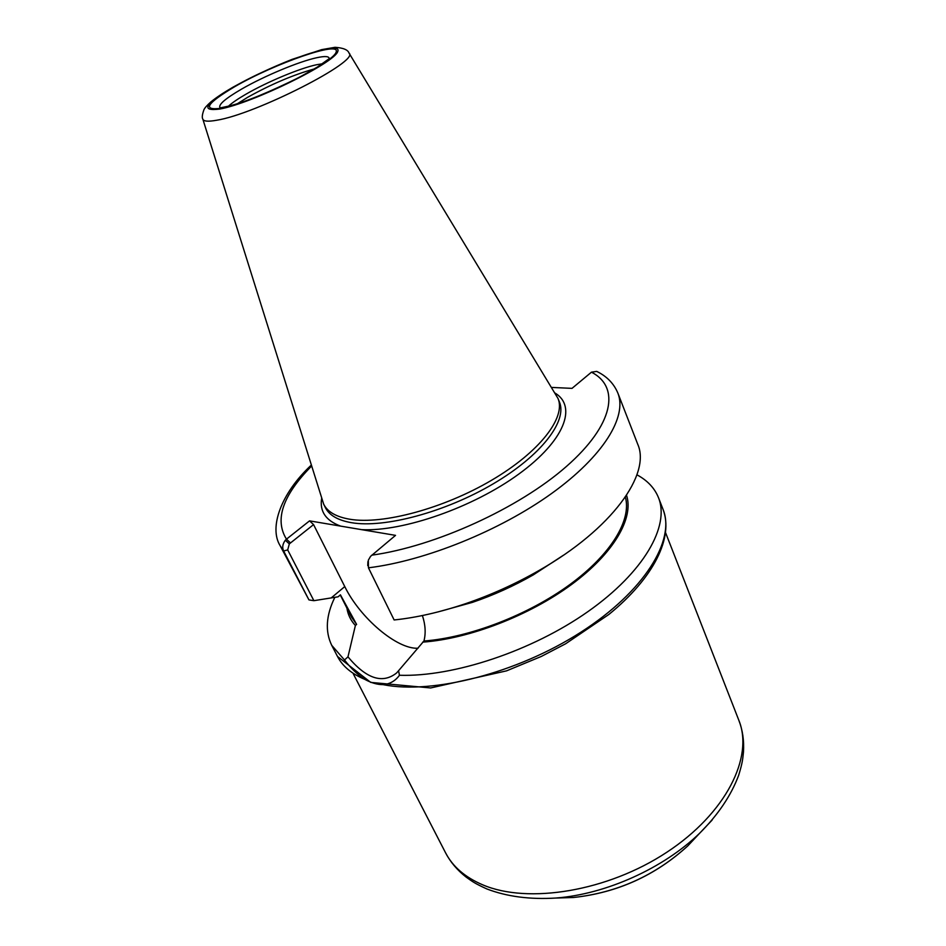 <?xml version="1.0" encoding="UTF-8"?>
<svg xmlns="http://www.w3.org/2000/svg" width="946" height="946" viewBox="0 0 946 946"><rect width="100%" height="100%" fill="white"/><g stroke="black" fill="none" stroke-linecap="round" stroke-linejoin="round"><path stroke-width="1.42" d="M551.601 387.422L572.011 388.368L591.463 372.168L596.701 371.388C606.835 376.295 613.907 383.568 617.904 393.181C627.304 416.678 603.536 456.114 551.672 493.445C499.902 530.718 425.168 560.883 368.443 567.813L368.325 560.198L370.584 556.331L395.534 535.365L340.631 526.118C325.873 520.655 319.535 511.431 321.628 498.424M617.904 393.181L637.699 444.147C651.179 474.017 611.967 529.133 538.842 570.592C515.452 583.954 490.998 594.999 465.491 603.714C440.15 612.239 416.37 617.655 394.127 619.961L368.443 567.813M563.319 555.302L533.308 574.884C513.879 585.988 493.564 595.164 472.373 602.389L437.844 611.956M285.337 540.237C282.57 543.974 282.014 547.557 283.634 550.998L308.952 599.906L280.134 545.688L283.634 550.998L287.69 549.922L289.322 543.903L285.337 540.237L286.472 539.161C274.364 519.721 282.7 495.373 311.506 466.118M636.918 474.809C647.431 480.438 654.632 488.089 658.522 497.75C669.934 526.035 644.084 572.082 588.093 611.506C532.231 650.931 453.536 677.076 399.46 675.267L398.55 670.726L396.551 673.008C382.432 684.135 366.244 678.755 347.974 656.843L355.389 625.483L356.618 624.419L340.43 594.833L338.065 596.82L313.883 600.686L287.69 549.922M308.952 599.906L313.883 600.686M347.974 656.843L344.498 660.001L331.715 645.314C324.975 631.372 326.015 615.373 334.849 597.316M355.389 625.483C350.718 620.458 347.892 614.663 346.922 608.112M344.498 660.001C350.907 668.302 357.659 674.758 364.778 679.346C371.234 682.906 377.359 684.668 383.165 684.644C389.882 684.064 395.31 680.931 399.46 675.267M290.517 542.945L313.564 524.604L309.543 520.868L286.472 539.161L290.517 542.945L289.322 543.903M309.543 520.868L340.631 526.118M418.026 648.235C397.001 649.464 360.012 617.904 344.77 586.579L313.564 524.604M422.389 615.539C425.428 624.703 425.948 633.193 423.95 641.01L398.55 670.726M626.548 495.29C634.057 517.994 613.93 553.233 571.62 584.451C529.358 615.61 469.015 638.846 422.696 642.133M367.911 561.628L367.758 565.649M625.353 497.076C631.786 519.709 611.341 554.238 569.74 584.652C528.175 615.03 469.358 637.616 423.95 641.01M228.459 106.189C232.066 102.854 237.872 98.869 245.889 94.233C266.961 81.971 299.811 68.242 316.674 64.718L322.409 63.772M316.65 57.741C324.998 55.92 329.184 56.228 329.208 58.652L317.407 67.048L299.586 77.182C268.924 92.341 245.511 101.932 229.322 105.976L220.122 107.915C217.84 105.03 224.971 98.774 241.514 89.137C263.922 76.177 298.735 61.596 316.65 57.741M349.027 53.071L557.986 398.42C566.181 417.352 539.847 451.892 491.695 480.19C443.686 508.534 382.633 524.853 349.784 519.236C336.232 516.906 327.529 511.892 323.686 504.206L202.822 119.09C201.841 117.671 202.208 114.572 203.91 109.807C204.596 108.057 206.938 105.408 210.934 101.861C216.504 97.343 223.871 92.448 233.047 87.162C251.34 77.004 271.017 67.745 292.089 59.373L321.699 49.63L335.026 47.312C343.232 47.868 347.903 49.783 349.027 53.071C360.367 60.745 255.645 114.253 216.504 120.272C208.085 121.774 203.532 121.384 202.822 119.09M356.618 624.419L351.439 617.04L340.264 594.975M591.463 372.168C620.363 386.997 614.072 424.73 566.37 466.496C518.952 508.215 435.054 546.469 371.754 555.172M555.006 393.039C577.403 406.473 564.62 440.777 518.834 474.041C473.307 507.34 403.268 531.782 361.609 529.654M658.522 497.75L663.051 509.421C675.657 540.119 644.415 591.475 580.773 632.259C517.296 673.103 432.689 694.648 383.177 684.656M364.778 679.346C351.605 673.836 342.499 666.197 337.474 656.429L331.715 645.314M331.242 597.896L344.77 586.579M557.986 398.42L559.393 401.873C567.624 420.899 541.36 455.499 493.28 483.796C445.341 512.141 384.336 528.388 351.474 522.689C337.911 520.312 329.208 515.274 325.341 507.553L323.686 504.206M698.999 833.934L687.848 845.842C655.33 875.511 617.182 892.728 573.43 897.506L557.111 898.002M237.647 103.552L247.592 97.343C270.875 84.36 293.13 74.876 314.344 68.928M221.151 108.258C201.936 110.682 206.5 103.469 234.845 86.606C275.416 63.193 340.95 40.406 336.126 52.065C333.5 63.039 253.031 102.535 221.151 108.258M219.779 109.05C200.103 111.51 204.809 104.095 233.899 86.807C275.487 62.814 342.665 39.436 337.805 51.368C335.191 62.602 252.476 103.209 219.779 109.05M665.641 532.846L738.85 720.308C753.867 757.013 726.185 813.276 666.788 852.275C607.58 891.404 528.034 904.293 482.673 884.817C465.018 877.249 452.637 866.56 445.531 852.748L353.319 673.859M712.102 820.111L699.697 833.19C663.714 868.168 606.126 894.171 556.094 898.026C530.056 899.658 506.997 896.642 486.93 888.98C474.218 883.197 472.385 881.483 466.26 877.178C457.332 870.273 450.426 862.125 445.531 852.748M533.308 574.884L538.842 570.592M472.373 602.389L465.491 603.714M311.21 465.172C280.785 493.599 268.889 527.643 280.134 545.688M663.051 509.421C673.777 537.222 654.005 577.71 608.881 614.451L565.613 643.788L541.23 656.489L506.583 670.844L430.678 687.955L370.726 682.397L337.474 656.429M738.85 720.308C742.657 730.182 744.195 740.753 743.473 752.011C742.645 759.461 742.716 761.956 738.66 775.33C731.128 795.444 718.144 814.731 699.697 833.19L687.848 845.842C655.353 875.57 617.218 892.799 573.43 897.506L556.094 898.026"/></g></svg>
